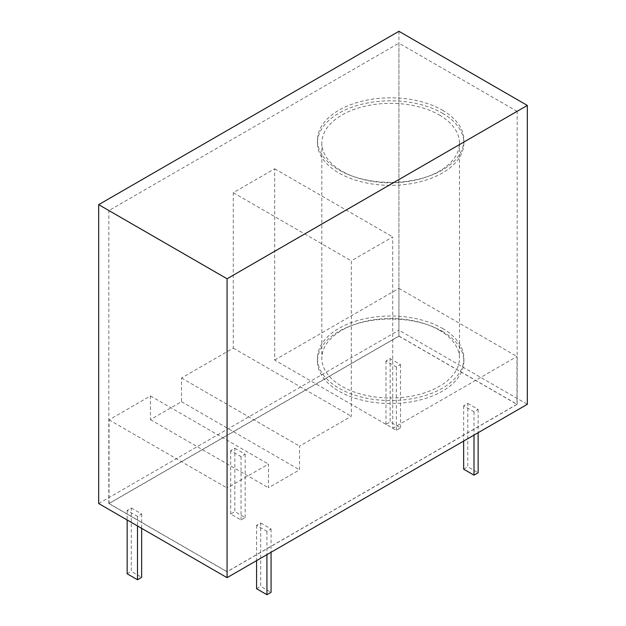 <?xml version="1.0" encoding="UTF-8"?>
<svg xmlns="http://www.w3.org/2000/svg" width="626" height="626" viewBox="0 0 626 626"><rect width="100%" height="100%" fill="white"/><g stroke="black" fill="none" stroke-linecap="round" stroke-linejoin="round"><path stroke-width="0.47" stroke-dasharray="3.13 2.35" d="M398.934 31.3L398.934 330.184L527.319 404.31M98.681 503.539L398.934 330.184M398.934 336.045L517.178 404.31L227.066 571.804L108.822 503.539L398.934 336.045L398.934 43.139L517.178 111.405L227.066 278.899L108.822 210.633L398.934 43.139M517.178 404.31L517.178 111.405M227.066 571.804L227.066 278.899M108.822 503.539L108.822 210.633M442.418 113.196A73.211 42.271 180 0 1 463.866 143.08A73.211 42.271 180 0 1 390.655 185.351A73.211 42.271 180 0 1 317.445 143.08A73.211 42.271 180 0 1 362.634 104.033A73.211 42.271 180 0 1 442.418 113.196M439.319 114.988A68.821 39.735 180 0 1 459.468 143.08A68.821 39.735 180 0 1 390.655 182.815A68.821 39.735 180 0 1 321.834 143.08A68.821 39.735 180 0 1 364.316 106.373A68.821 39.735 180 0 1 439.319 114.988M442.418 110.207A73.211 42.271 180 0 1 463.866 140.091A73.211 42.271 180 0 1 390.655 182.362A73.211 42.271 180 0 1 317.445 140.091A73.211 42.271 180 0 1 362.634 101.044A73.211 42.271 180 0 1 442.418 110.207M439.319 330.184A68.821 39.735 180 0 1 459.468 358.283A68.821 39.735 180 0 1 390.655 398.011A68.821 39.735 180 0 1 321.834 358.283A68.821 39.735 180 0 1 364.316 321.576A68.821 39.735 180 0 1 439.319 330.184M442.418 328.392A73.211 42.271 180 0 1 463.866 358.283A73.211 42.271 180 0 1 390.655 400.554A73.211 42.271 180 0 1 317.445 358.283A73.211 42.271 180 0 1 362.634 319.229A73.211 42.271 180 0 1 442.418 328.392M442.418 331.381A73.211 42.271 180 0 1 463.866 361.272A73.211 42.271 180 0 1 390.655 403.535A73.211 42.271 180 0 1 317.445 361.272A73.211 42.271 180 0 1 362.634 322.218A73.211 42.271 180 0 1 442.418 331.381M274.689 360.075L398.934 288.343L398.934 336.162L109.034 503.539L109.034 419.85L150.443 395.937L150.443 419.639L181.509 401.704L181.509 378.01L233.279 348.119L233.279 192.698L274.689 168.785L274.689 360.075L392.721 428.223L516.966 356.491L516.966 404.31L227.066 571.687L227.066 487.998L268.476 464.085L268.476 487.779L299.541 469.852L299.541 446.15L351.311 416.267L351.311 260.846L392.721 236.933L392.721 428.223M398.934 288.343L516.966 356.491M274.689 168.785L392.721 236.933M398.934 336.162L516.966 404.31M233.279 192.698L351.311 260.846M109.034 503.539L227.066 571.687M234.828 448.247L245.181 454.226L241.041 456.612L230.689 450.634L234.828 448.247L234.828 511.614L245.181 517.585L241.041 519.979L230.689 514.001L234.828 511.614M131.296 508.022L141.648 514.001L137.501 516.395L127.148 510.417L131.296 508.022L131.296 571.389L141.648 577.368M390.139 358.581L400.491 364.559L396.344 366.953L385.992 360.975L390.139 358.581L390.139 421.947L400.491 427.926L396.344 430.312L385.992 424.334L390.139 421.947M467.786 403.41L478.139 409.388L473.999 411.783L463.647 405.805L467.786 403.41L467.786 466.777L478.139 472.755M260.713 522.968L271.066 528.947L266.926 531.333L256.574 525.355L260.713 522.968L260.713 586.335L271.066 592.306M109.034 419.85L227.066 487.998M150.443 395.937L268.476 464.085M150.443 419.639L268.476 487.779M181.509 401.704L299.541 469.852M181.509 378.01L299.541 446.15M233.279 348.119L351.311 416.267M245.181 454.226L245.181 517.585M241.041 456.612L241.041 519.979M230.689 450.634L230.689 514.001M141.648 514.001L141.648 528.344M137.501 516.395L137.501 525.957M127.148 510.417L127.148 519.979M127.148 573.776L131.296 571.389M400.491 364.559L400.491 427.926M396.344 366.953L396.344 430.312M385.992 360.975L385.992 424.334M478.139 409.388L478.139 432.707M473.999 411.783L473.999 435.093M463.647 405.805L463.647 441.072M463.647 469.171L467.786 466.777M271.066 528.947L271.066 552.257M266.926 531.333L266.926 554.652M256.574 525.355L256.574 560.63M256.574 588.722L260.713 586.335M463.866 143.08L463.866 140.091M317.445 143.08L317.445 140.091M321.834 143.08L321.834 358.283M459.468 143.08L459.468 358.283M317.445 358.283L317.445 361.272M463.866 358.283L463.866 361.272"/><path stroke-width="0.94" d="M227.066 278.773L98.681 204.655L398.934 31.3L527.319 105.426L227.066 278.773L227.066 577.665L98.681 503.539L98.681 204.655M527.319 105.426L527.319 404.31L227.066 577.665M141.648 528.344L141.648 577.368L137.501 579.754L127.148 573.776L127.148 519.979M137.501 525.957L137.501 579.754M478.139 432.707L478.139 472.755L473.999 475.15L463.647 469.171L463.647 441.072M473.999 435.093L473.999 475.15M271.066 552.257L271.066 592.306L266.926 594.7L256.574 588.722L256.574 560.63M266.926 554.652L266.926 594.7"/></g></svg>
